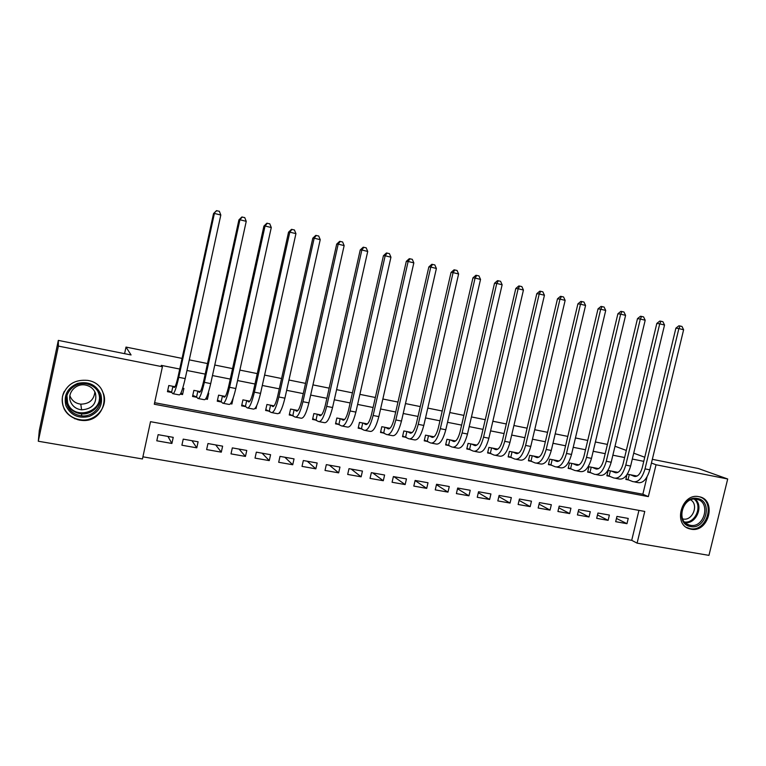 <?xml version="1.0" encoding="UTF-8"?>
<svg xmlns="http://www.w3.org/2000/svg" width="766" height="766" viewBox="0 0 766 766"><rect width="100%" height="100%" fill="white"/><g stroke="black" fill="none" stroke-linecap="round" stroke-linejoin="round"><path stroke-width="1.15" d="M87.736 380.396L87.841 380.415C113.186 384.379 107.135 423.138 81.684 420.39L79.281 420.094C66.901 416.58 61.309 408.68 62.477 396.395C66.412 384.589 74.829 379.266 87.736 380.396M698.908 496.694C717.168 499.394 708.885 533.165 690.98 529.172L689.563 528.827C672.538 524.605 681.74 492.624 698.851 496.684L698.908 496.694M708.952 555.369L637.092 543.142L644.761 511.439L150.519 421.683L142.447 458.968L38.3 441.245L58.398 346.098L162.411 366.751L154.292 404.237L648.342 496.607L656.041 464.761L727.7 478.989L708.952 555.369M142.907 456.823L631.711 540.327L637.092 543.142M58.398 346.098L58.321 340.391L39.305 430.473L38.3 441.245M180.345 394.136L182.547 394.557L183.888 388.429L182.71 388.209M175.031 386.725L168.788 385.518L167.457 391.675L171.871 392.518M205.623 398.981L207.414 399.325L208.745 393.236L208.151 393.121M200.357 391.618L193.875 390.363L192.544 396.472L196.891 397.305M230.518 403.739L231.906 404.008L233.209 397.966M225.3 396.443L218.588 395.141L217.257 401.202L221.537 402.026M249.869 401.192L242.927 399.852L241.606 405.865L245.829 406.679M274.084 405.875L266.922 404.486L265.601 410.461L269.756 411.256M297.936 410.49L290.563 409.063L289.242 414.99L293.349 415.775M321.452 415.028L313.869 413.563L312.547 419.452L316.597 420.228M344.614 419.509L336.839 418.006L335.527 423.847L339.51 424.613M367.45 423.924L359.484 422.382L358.172 428.184L362.107 428.931M389.961 428.28L381.813 426.7L380.501 432.455L384.379 433.202M412.156 432.57L403.826 430.961L402.523 436.668L406.344 437.405M434.044 436.802L425.532 435.155L424.23 440.833L428.002 441.551M455.617 440.977L446.942 439.291L445.64 444.931L449.364 445.64M476.902 445.084L468.064 443.38L466.762 448.972L470.429 449.671M497.881 449.144L488.89 447.401L487.597 452.955L491.207 453.654M518.582 453.146L509.438 451.375L508.145 456.89L511.717 457.58M539.005 457.091L529.708 455.301L528.416 460.778L531.939 461.448M559.142 460.988L549.71 459.169L548.427 464.608L551.893 465.268M579.019 464.828L569.444 462.98L568.161 468.38L571.589 469.041M598.629 468.62L588.92 466.743L587.646 472.115L591.026 472.756M617.98 472.363L608.147 470.458L606.873 475.791L610.205 476.433M616.467 518.438L626.971 523.676L615.682 521.684L616.956 516.408L628.235 518.419L626.971 523.676M597.49 514.943L608.118 520.344L596.685 518.333L597.949 513.029L609.382 515.058L608.118 520.344M578.273 511.391L589.016 516.983L577.43 514.943L578.703 509.601L590.28 511.659L589.016 516.983M558.807 507.781L569.655 513.574L557.926 511.497L559.199 506.125L570.938 508.212L569.655 513.574M539.082 504.105L550.045 510.118L538.163 508.021L539.436 502.601L551.328 504.717L550.045 510.118M519.099 500.37L530.177 506.613L518.132 504.488L519.415 499.03L531.46 501.175L530.177 506.613M498.848 496.56L510.041 503.061L497.823 500.907L499.116 495.42L511.324 497.594L510.041 503.061M478.329 492.682L489.627 499.461L477.256 497.278L478.539 491.753L490.92 493.955L489.627 499.461M457.532 488.727L468.945 495.813L456.392 493.601L457.685 488.038L470.238 490.269L468.945 495.813M436.448 484.687L447.976 492.117L435.251 489.876L436.553 484.265L449.269 486.534L447.976 492.117M415.086 480.56L426.71 488.373L413.812 486.094L415.115 480.454L428.012 482.752L426.71 488.373M393.916 476.672L405.157 484.572L392.077 482.264L393.379 476.576L406.459 478.913L405.157 484.572M372.697 472.89L383.297 480.722L370.035 478.386L371.347 472.651L384.599 475.016L383.297 480.722M351.182 469.06L361.131 476.816L347.687 474.441L348.99 468.668L362.442 471.071L361.131 476.816M329.37 465.173L338.658 472.852L325.014 470.448L326.326 464.636L339.96 467.059L338.658 472.852M307.262 461.237L315.851 468.83L302.015 466.389L303.336 460.538L317.162 462.999L315.851 468.83M284.847 457.245L292.727 464.751L278.69 462.281L280.002 456.383L294.039 458.882L292.727 464.751M262.125 453.194L269.259 460.615L255.021 458.106L256.342 452.16L270.58 454.698L269.259 460.615M239.069 449.087L245.455 456.421L231.006 453.874L232.328 447.89L246.776 450.456L245.455 456.421M215.696 444.922L221.297 452.16L206.629 449.575L207.959 443.543L222.619 446.157L221.297 452.16M191.979 440.699L196.785 447.842L181.896 445.218L183.227 439.138L198.107 441.791L196.785 447.842M631.711 540.327L638.94 510.376M173.231 437.357L158.122 434.667L156.8 440.795L171.9 443.457L173.231 437.357M643.785 461.343L632.304 459.054M624.616 457.532L612.867 455.195M605.197 453.663L593.181 451.279M585.521 449.757L573.217 447.306M565.567 445.783L552.985 443.284M545.354 441.762L532.475 439.205M524.854 437.683L511.678 435.069M504.076 433.556L490.594 430.875M483.001 429.362L469.204 426.614M461.639 425.111L447.516 422.305M439.971 420.802L425.523 417.93M417.997 416.436L403.213 413.496M395.706 412.003L380.578 408.987M373.09 407.502L357.607 404.419M350.148 402.935L334.311 399.785M326.871 398.31L310.661 395.084M303.259 393.609L286.656 390.315M279.284 388.841L262.298 385.47M254.954 384.005L237.575 380.549M230.26 379.093L212.46 375.551M205.192 374.105L186.971 370.485M179.732 369.04L161.262 365.372L162.411 366.751M154.627 402.705L642.846 494.223L647.011 476.94M637.082 476.059L627.297 474.164M627 474.614L625.841 479.43L629.145 480.052M280.126 411.821L279.829 413.18L279.207 413.065M256.706 405.635L256.045 408.632L255.04 408.441M58.321 340.391L131.082 354.964L126.007 347.075L124.59 353.662M126.007 347.075L182.049 358.402M189.288 359.867L207.5 363.553M214.767 365.018L232.567 368.618M239.873 370.093L257.252 373.607M264.596 375.091L281.582 378.528M288.954 380.022L305.548 383.373M312.949 384.877L329.16 388.151M336.59 389.655L352.427 392.853M359.886 394.366L375.369 397.497M382.847 399.009L397.975 402.064M405.482 403.586L420.256 406.574M427.782 408.096L442.231 411.016M449.776 412.539L463.89 415.392M471.454 416.924L485.251 419.711M492.835 421.243L506.316 423.971M513.919 425.513L527.085 428.175M534.706 429.716L547.585 432.321M555.216 433.862L567.798 436.409M575.438 437.951L587.733 440.44M595.393 441.982L607.409 444.414M652.335 459.313L698.295 468.514L727.7 478.989M651.435 463.037L656.041 464.761M644.761 457.254L633.712 453.166M626.32 450.437L615.012 446.252M642.846 494.223L648.342 496.607M167.926 436.409L171.9 443.457M255.346 408.048L256.045 408.632M230.949 403.108L231.906 404.008M206.188 398.023L207.414 399.325M181.063 392.738L182.547 394.557M78.582 419.509L77.787 419.778M74.944 418.858L73.775 417.891M65.933 411.466L65.12 410.787M630.408 474.767L634.143 476.299C637.609 477.017 640.309 474.183 642.224 467.787L675.89 328.154L678.887 325.799L681.979 326.431L683.617 329.763L649.798 469.817C646.887 479.42 642.818 483.662 637.58 482.523L634.755 481.977M635.11 475.676L636.584 476.28M683.617 329.763L678.868 328.585L645.02 468.878C642.119 478.501 638.059 482.752 632.86 481.613L625.966 478.922M680.084 325.962L678.868 328.585L675.89 328.154M629.279 474.547L628.063 479.602M697.433 498.503C713.223 500.82 706.061 530.034 690.578 526.558C674.645 524.451 681.845 494.826 697.433 498.503M690.252 525.265C704.538 528.473 711.202 501.538 696.648 499.317L696.581 499.298C682.832 495.995 675.488 521.751 689.237 525.026L690.252 525.265M690.702 499.892C699.119 504.698 692.493 521.244 683.052 518.994L682.621 518.908M686.47 527.391L690.07 528.636C706.874 532.475 716.066 501.395 699.454 496.808M100.834 394.308C103.219 404.572 99.379 411.945 89.296 416.436C78.429 418.868 70.644 415.287 65.924 405.693C63.473 395.313 67.351 387.893 77.567 383.412C88.502 381.085 96.257 384.724 100.834 394.308M67.217 405.08C69.83 411.409 74.685 415 81.771 415.871C93.529 417.202 103.621 405.022 99.503 394.557C97.263 388.831 92.992 385.288 86.692 383.91C74.474 381.181 62.697 393.935 67.217 405.08M94.879 391.857C93.998 399.881 89.296 403.979 80.784 404.151C75.537 403.443 71.947 400.742 70.012 396.041L69.898 395.706M95.511 393.331C97.071 403.5 92.437 409.006 81.608 409.848C76.179 409.13 72.464 406.334 70.462 401.48C66.996 392.891 75.978 383.048 85.428 385.049C90.378 386.083 93.739 388.841 95.511 393.331M64.277 391.388C61.874 396.338 61.558 401.394 63.319 406.545C66.623 414.483 72.732 418.945 81.646 419.94C96.152 421.396 108.446 406.373 103.4 393.475M64.076 408.939L64.603 409.379M76.14 418.849L77.222 419.184M95.74 407.292L98.22 404.745M611.488 471.109L615.117 472.622C618.497 473.321 621.14 470.458 623.055 464.024L656.816 323.434L659.813 321.05L662.906 321.682L664.534 325.033L630.619 466.054C627.718 475.724 623.716 480.004 618.612 478.894L615.673 478.329M616.237 472.028L617.549 472.574M664.534 325.033L659.727 323.836L625.784 465.106C622.882 474.796 618.899 479.085 613.825 477.984L606.998 475.274M660.981 321.203L659.727 323.836L656.816 323.434M610.378 470.899L609.162 475.983M592.31 467.404L595.833 468.897C599.127 469.587 601.722 466.685 603.637 460.203L637.484 318.637L640.481 316.243L643.564 316.875L645.192 320.236L611.182 462.233C608.29 471.98 604.355 476.308 599.385 475.217L596.341 474.633M597.126 468.332L598.256 468.811M645.192 320.236L640.319 319.029L606.279 461.276C603.388 471.033 599.481 475.38 594.54 474.298L587.771 471.578M641.621 316.387L640.319 319.029L637.484 318.637M591.228 467.193L590.012 472.316M572.872 463.641L576.3 465.125C579.489 465.795 582.045 462.865 583.951 456.335L617.894 313.782L620.891 311.36L623.964 311.992L625.592 315.372L591.486 458.365C588.604 468.189 584.745 472.565 579.91 471.492L576.75 470.889M577.755 464.589L578.713 465M625.592 315.372L620.652 314.146L586.517 457.388C583.635 467.231 579.795 471.617 575.007 470.554L568.295 467.835M621.992 311.503L620.652 314.146L617.894 313.782M571.829 463.44L570.603 468.601M553.186 459.839L556.499 461.304C559.601 461.955 562.1 458.987 563.996 452.419L598.035 308.861L601.023 306.419L604.096 307.051L605.715 310.45L571.522 454.449C568.64 464.34 564.868 468.763 560.176 467.72L556.892 467.097M558.127 460.797L558.893 461.132M605.715 310.45L600.707 309.205L566.486 453.462C563.613 463.363 559.85 467.806 555.197 466.772L548.561 464.033M602.095 306.553L600.707 309.205L598.035 308.861M552.171 459.638L550.946 464.838M533.232 455.981L536.43 457.426C539.436 458.058 541.878 455.061 543.774 448.436L577.899 303.872L580.887 301.411L583.96 302.034L585.569 305.452L551.281 450.475C548.418 460.433 544.712 464.914 540.174 463.899L536.765 463.248M538.239 456.948L538.814 457.206M585.569 305.452L580.494 304.198L546.187 449.47C543.314 459.456 539.637 463.937 535.128 462.942L528.559 460.184M581.93 301.526L580.494 304.198L577.899 303.872M532.246 455.789L531.02 461.017M513.009 452.064L516.092 453.501C518.994 454.114 521.387 451.088 523.274 444.414L557.485 298.817L560.473 296.327L563.546 296.949L565.145 300.387L530.771 446.444C527.908 456.479 524.289 461.008 519.903 460.021L516.37 459.351M565.145 300.387L559.994 299.113L525.591 445.429C522.738 455.483 519.137 460.021 514.79 459.045L508.289 456.287M561.488 296.442L559.994 299.113L557.485 298.817M512.061 451.883L510.826 457.149M492.509 448.1L495.478 449.527C498.273 450.111 500.61 447.047 502.486 440.326L536.794 293.694L539.781 291.176L542.835 291.798L544.435 295.255L509.965 442.355C507.121 452.476 503.578 457.053 499.355 456.096L495.698 455.397M544.435 295.255L539.216 293.962L504.727 441.331C501.874 451.461 498.36 456.057 494.166 455.109L487.741 452.333M540.748 291.281L539.216 293.962L536.794 293.694M491.59 447.928L490.355 453.233M471.732 444.089L474.575 445.486C477.256 446.061 479.545 442.959 481.412 436.18L515.805 288.485L518.793 285.948L521.837 286.57L523.437 290.046L488.88 438.219C486.037 448.407 482.59 453.041 478.52 452.112L474.728 451.394M523.437 290.046L518.142 288.734L483.557 437.175C480.722 447.382 477.295 452.026 473.264 451.107L466.915 448.321M519.721 286.044L518.142 288.734L515.805 288.485M470.851 443.916L469.606 449.259M450.667 440.01L453.386 441.398C455.962 441.944 458.183 438.803 460.04 431.986L494.52 283.219L497.498 280.653L500.552 281.275L502.132 284.77L467.49 434.016C464.665 444.29 461.295 448.972 457.398 448.081L453.482 447.325M502.132 284.77L496.761 283.439L462.099 432.962C459.274 443.246 455.933 447.947 452.074 447.057L445.802 444.261M498.407 280.739L496.761 283.439L494.52 283.219M449.824 439.847L448.579 445.228M429.305 435.883L431.9 437.252C434.36 437.779 436.515 434.6 438.372 427.725L472.938 277.866L475.916 275.281L478.951 275.894L480.531 279.418L445.802 429.755C442.987 440.105 439.713 444.845 435.978 443.983L431.928 443.208M480.531 279.418L475.083 278.058L440.326 428.682C437.52 439.052 434.265 443.811 430.578 442.949L424.393 440.134M476.778 275.358L475.083 278.058L472.938 277.866M428.5 435.73L427.256 441.149M407.646 431.698L410.107 433.039C412.453 433.546 414.55 430.329 416.398 423.406L451.04 272.437L454.018 269.833L457.043 270.446L458.614 273.979L423.799 425.436C420.994 435.864 417.824 440.661 414.262 439.837L410.069 439.033M458.614 273.979L453.089 272.61L418.246 424.345C415.45 434.791 412.3 439.607 408.785 438.784L402.686 435.95M454.841 269.891L453.089 272.61L451.04 272.437M406.88 431.545L405.635 437.003M385.691 427.447L388.008 428.778C390.229 429.257 392.259 426.001 394.097 419.021L428.836 266.941L431.804 264.299L434.82 264.912L436.39 268.473L401.48 421.061C398.693 431.564 395.61 436.419 392.24 435.624L387.902 434.791M436.39 268.473L430.779 267.075L395.85 419.95C393.073 430.482 390.018 435.347 386.686 434.561L380.673 431.708M432.579 264.356L430.779 267.075L428.836 266.941M384.963 427.313L383.709 432.809M363.419 423.148L365.593 424.45C367.69 424.91 369.652 421.616 371.481 414.578L406.296 261.359L409.264 258.697L412.28 259.301L413.832 262.882L378.844 416.608C376.068 427.198 373.09 432.12 369.901 431.354L365.42 430.492M413.832 262.882L408.144 261.465L373.128 415.488C370.361 426.097 367.412 431.028 364.271 430.281L358.354 427.399M410.002 258.736L408.144 261.465L406.296 261.359M362.73 423.014L361.475 428.548M340.832 418.782L342.862 420.055C344.824 420.496 346.72 417.164 348.54 410.069L383.44 255.691L386.399 253L389.396 253.603L390.947 257.204L355.874 412.098C353.116 422.775 350.244 427.754 347.247 427.026L342.603 426.135M390.947 257.204L385.174 255.777L350.081 410.959C347.324 421.654 344.48 426.652 341.531 425.934L335.709 423.033M387.098 253.029L385.174 255.777L383.44 255.691M340.19 418.657L338.926 424.23M317.919 414.349L319.795 415.603C321.624 416.015 323.453 412.644 325.263 405.492L360.24 249.946L363.189 247.226L366.186 247.82L367.718 251.449L332.568 407.522C329.82 418.284 327.053 423.32 324.267 422.631L319.47 421.712M367.718 251.449L361.858 249.994L326.689 406.373C323.951 417.154 321.213 422.2 318.465 421.52L312.739 418.6M363.84 247.246L361.858 249.994L360.24 249.946M317.315 414.234L316.052 419.845M294.671 409.848L296.394 411.083C298.089 411.466 299.841 408.058 301.641 400.848L336.695 244.105L339.635 241.367L342.622 241.96L344.145 245.608L308.918 402.878C306.189 413.726 303.537 418.82 300.942 418.169L295.992 417.221M344.145 245.608L338.199 244.134L302.943 401.71C300.224 412.577 297.601 417.69 295.063 417.049L289.443 414.109M340.248 241.367L338.199 244.134L336.695 244.105M294.115 409.743L292.851 415.402M271.087 405.291L272.648 406.507C274.209 406.861 275.875 403.404 277.665 396.137L312.796 238.188L315.736 235.421L318.704 236.005L320.226 239.672L284.914 398.167C282.204 409.101 279.657 414.262 277.282 413.65L272.169 412.673M320.226 239.672L314.184 238.178L278.853 396.98C276.153 407.933 273.634 413.113 271.317 412.51L265.802 409.542M316.291 235.411L314.184 238.178L312.796 238.188M270.58 405.195L269.306 410.892M247.159 400.666L248.557 401.853C249.965 402.179 251.554 398.684 253.335 391.349L288.543 232.175L291.473 229.379L294.431 229.963L295.935 233.649L260.545 393.379C257.855 404.41 255.432 409.638 253.278 409.063L247.993 408.048M295.935 233.649L289.807 232.136L254.398 392.173C251.717 403.222 249.323 408.46 247.217 407.905L245.426 406.325L241.817 404.908M291.98 229.35L289.807 232.136L288.543 232.175M246.69 400.58L245.426 406.325M222.868 395.974L224.103 397.133C225.357 397.43 226.87 393.887 228.632 386.495L263.916 226.075L266.836 223.251L269.785 223.825L271.279 227.54L235.813 388.525C233.142 399.641 230.844 404.936 228.91 404.4L223.452 403.356M271.279 227.54L265.055 225.999L229.57 387.299C226.908 398.435 224.639 403.749 222.762 403.232L221.183 401.681L217.477 400.197M267.296 223.212L265.055 225.999L263.916 226.075M222.456 395.888L221.183 401.681M198.222 391.206L199.284 392.336C200.386 392.604 201.803 389.013 203.555 381.564L238.915 219.88L241.826 217.017L244.756 217.601L246.24 221.336L210.707 383.594C208.055 394.806 205.882 400.168 204.177 399.68L198.538 398.598M246.24 221.336L239.921 219.765L204.369 382.349C201.717 393.58 199.581 398.962 197.934 398.483L196.584 396.97L192.773 395.419M242.238 216.97L239.921 219.765L238.915 219.88M197.858 391.139L196.584 396.97M167.706 390.536L168.826 385.518M173.212 386.37L174.083 387.472C175.021 387.711 176.362 384.072 178.105 376.566L213.523 213.59L216.424 210.698L219.344 211.272L220.819 215.026L185.209 378.586C182.576 389.894 180.537 395.323 179.072 394.873L173.25 393.762M220.819 215.026L214.403 213.436L178.775 377.322C176.151 388.649 174.141 394.097 172.733 393.667L171.622 392.182L167.735 390.574M216.788 210.631L213.523 213.59M172.896 386.313L171.622 392.182M635.34 476.529L634.143 476.299M649.798 469.817L645.02 468.878M695.174 499.135C703.877 506.048 696.179 524.183 685.177 522.68M684.517 521.981C695.279 523.657 702.872 505.771 694.216 499.135M99.551 394.691C100.154 406.669 94.132 413.046 81.483 413.841C74.484 412.979 69.687 409.427 67.102 403.175L66.316 399.852M66.929 395.572L67.619 402.82C73.67 421.807 105.785 411.15 98.45 392.786L97.617 390.842M616.276 472.842L615.117 472.622M630.619 466.054L625.784 465.106M596.963 469.118L595.833 468.897M611.182 462.233L606.279 461.276M577.401 465.335L576.3 465.125M591.486 458.365L586.517 457.388M557.562 461.515L556.499 461.304M571.522 454.449L566.486 453.462M537.464 457.628L536.43 457.426M551.281 450.475L546.187 449.47M517.088 453.692L516.092 453.501M530.771 446.444L525.591 445.429M496.435 449.709L495.478 449.527M509.965 442.355L504.727 441.331M475.504 445.668L474.575 445.486M488.88 438.219L483.557 437.175M454.267 441.57L453.386 441.398M467.49 434.016L462.099 432.962M432.742 437.415L431.9 437.252M445.802 429.755L440.326 428.682M410.911 433.192L410.107 433.039M423.799 425.436L418.246 424.345M388.774 428.922L388.008 428.778M401.48 421.061L395.85 419.95M366.32 424.584L365.593 424.45M378.844 416.608L373.128 415.488M343.541 420.189L342.862 420.055M355.874 412.098L350.081 410.959M320.427 415.727L319.795 415.603M332.568 407.522L326.689 406.373M296.978 411.198L296.394 411.083M308.918 402.878L302.943 401.71M273.184 406.602L272.648 406.507M284.914 398.167L278.853 396.98M249.046 401.949L248.557 401.853M260.545 393.379L254.398 392.173M235.813 388.525L229.57 387.299M210.707 383.594L204.369 382.349M185.209 378.586L178.775 377.322M686.757 523.906L689.237 525.026M81.608 409.848L80.784 404.151M99.398 394.251C102.127 404.343 92.332 415.009 81.483 413.841L81.771 415.871"/></g></svg>
